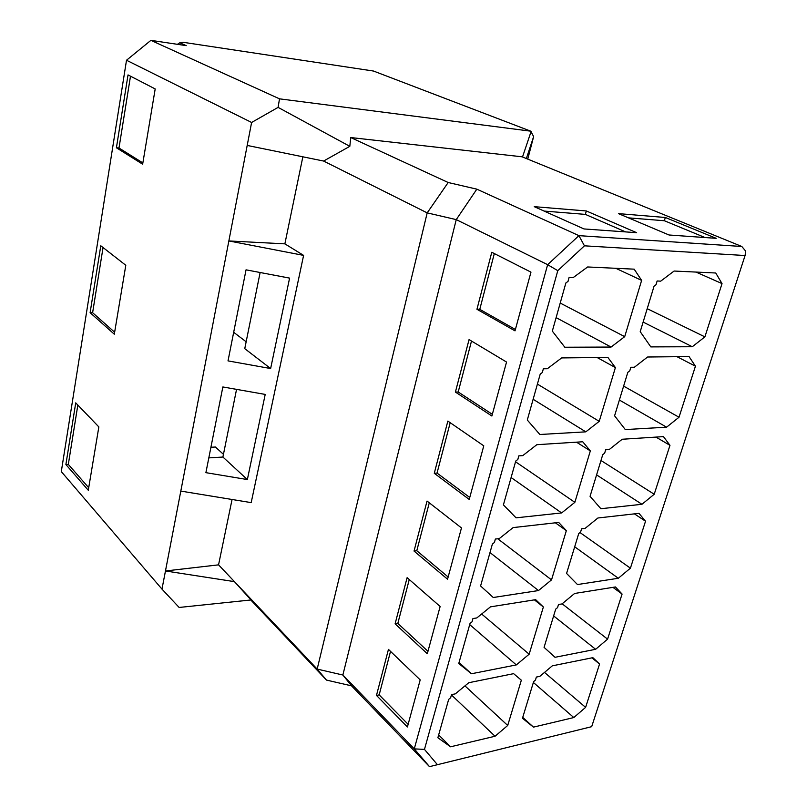 <?xml version="1.0" encoding="UTF-8"?>
<svg xmlns="http://www.w3.org/2000/svg" width="807" height="807" viewBox="0 0 807 807"><rect width="100%" height="100%" fill="white"/><g stroke="black" fill="none" stroke-linecap="round" stroke-linejoin="round"><path stroke-width="1.21" d="M495.347 539.046L494.439 542.445L492.381 544.079L480.589 585.973L493.248 597.503L538.491 590.553L551.524 579.88L566.343 530.633L558.686 522.432L513.131 527.596L499.261 538.612L495.347 539.046M247.356 479.56L265.21 394.421L222.853 386.957L205.896 472.66L247.356 479.56L222.903 457.044L208.821 457.882M236.552 389.367L222.903 457.044M233.677 332.292L246.155 341.775M270.638 368.537L289.592 278.112L246.044 269.831L228.018 360.89L270.638 368.537L244.763 348.654L260.126 272.504M623.619 386.119L679.02 417.229L695.442 366.196L677.012 356.704M619.383 400.04L666.582 427.185L679.02 417.229M695.442 366.196L689.037 356.573L647.577 357.007L634.373 367.246L630.822 367.276L629.783 370.806L627.826 372.32L614.581 415.807L625.294 429.566L666.582 427.185M537.401 384.092L599.228 421.335L615.398 367.568L597.17 357.541M533.134 399.294L585.801 431.846L599.228 421.335M615.398 367.568L607.873 357.43L561.642 357.925L547.317 368.738L543.343 368.769L542.344 372.501L540.216 374.115L527.294 420.023L539.863 434.489L585.801 431.846M591.682 726.673L429.495 766.65L351.539 685.849L342.864 675.015L456.248 219.615L427.196 212.877L317.171 669.094L342.864 675.015L414.273 748.886L424.472 749.39L557.788 270.668L547.64 264.676L414.273 748.886L429.495 766.65L591.682 726.673L745.073 255.526L584.439 245.822L557.788 270.668M470.037 623.438L458.759 663.515L471.449 673.754L516.319 664.918L529.16 654.195L543.363 606.995L535.666 599.662L490.464 606.854L476.816 617.94L472.942 618.545L472.065 621.793L470.037 623.438M534.385 599.863L543.363 606.995M481.648 614.016L529.16 654.195M555.7 609.134L544.069 647.355L555.024 657.291L595.627 649.302L607.57 639.144L622.086 594.053L615.438 586.961L574.624 593.458L561.975 603.939L558.484 604.483L557.576 607.58L555.7 609.134M612.947 587.355L622.086 594.053M562.146 603.797L607.57 639.144M576.501 442.165L590.331 450.901L582.735 441.772L536.826 444.697L522.734 455.632L518.79 455.874L517.842 459.435L515.744 461.059L503.407 504.889L516.036 517.832L561.632 512.929L574.856 502.327L590.331 450.901M515.542 461.775L574.856 502.327M511.103 477.532L561.632 512.929M555.367 522.815L566.343 530.633M497.778 538.773L551.524 579.88M489.99 552.573L538.491 590.553M663.465 436.617L622.207 439.25L609.184 449.58L605.654 449.792L604.665 453.171L602.738 454.704L590.058 496.325L600.872 508.713L641.948 504.294L654.215 494.257L669.971 445.333L663.465 436.617M655.96 437.091L669.971 445.333M600.973 460.494L654.215 494.257M596.585 474.889L641.948 504.294M578.72 533.568L566.575 573.434L577.469 584.55L618.313 578.266L630.418 568.168L645.539 521.211L638.962 513.343L597.906 517.993L585.075 528.403L581.565 528.787L580.616 532.025L578.72 533.568M634.393 513.857L645.539 521.211M579.981 532.539L630.418 568.168M574.685 546.793L618.313 578.266M180.808 491.09L251.189 502.62L303.603 255.385L228.855 240.95L165.465 570.973L218.556 564.85L317.171 669.094L326.472 680.079L250.785 599.974M161.975 589.11L165.465 570.973L234.434 581.635L251.017 599.954L179.144 607.459L161.975 589.11L61.302 471.601L126.507 60.243L150.909 40.35L186.246 45.636L179.8 42.791L177.409 44.314M745.073 255.526L745.698 251.148L741.815 246.488L578.912 235.644L547.64 264.676L456.248 219.615L476.836 189.161L578.912 235.644L584.439 245.822M469.22 499.442L434.277 473.285L447.855 421.083L483.776 445.837L469.22 499.442M447.552 579.204L414.041 551.06L427.044 501.056L461.473 527.939L447.552 579.204M407.414 726.966L376.476 695.422L388.449 649.383L420.195 679.887L407.414 726.966M407.111 577.671L440.138 606.481L427.307 653.741L395.107 623.831L407.111 577.671M515.017 330.86L476.947 309.283L491.776 252.278L530.966 272.141L515.017 330.86M491.877 416.019L455.41 392.071L469.059 339.586L506.544 362.05L491.877 416.019M455.41 392.071L458.205 391.99L471.5 341.048M458.205 391.99L492.341 414.334M409.26 579.547L397.821 623.397L427.962 651.31M395.107 623.831L397.821 623.397M526.356 158.545L533.639 136.595L527.758 159.12M90.112 312.692L114.312 334.199L125.801 265.281L100.784 245.772L90.112 312.692L92.613 312.723L103.054 247.537M114.634 332.232L92.613 312.723M448.147 576.995L416.785 550.727L414.041 551.06M416.785 550.727L429.284 502.811M469.755 497.475L437.041 473.073L434.277 473.285M437.041 473.073L450.195 422.686M424.472 749.39L437.354 764.602M715.738 272.998L722.033 283.6L704.884 336.872L692.285 346.738L650.805 346.899L640.213 331.657L654.063 286.172L656.051 284.669L657.13 280.977L660.701 281.159L674.097 271.041L715.738 272.998M634.181 269.165L641.626 280.392L624.709 336.65L611.081 347.05L564.819 347.232L552.321 331.112L565.868 282.964L568.027 281.381L569.086 277.457L573.091 277.658L587.647 266.966L634.181 269.165M592.863 657.655L599.561 664.01L585.61 707.366L573.817 717.554L533.477 727.127L522.462 718.27L533.639 681.592L535.485 680.029L536.352 677.063L539.822 676.377L552.291 665.846L592.863 657.655M450.659 697.722L451.496 694.615L455.34 693.859L468.776 682.712L513.615 673.663L521.342 680.2L507.714 725.473L495.054 736.246L450.558 746.798L437.868 737.749L448.672 699.376L450.659 697.722M210.92 447.26L215.449 447.017L223.448 454.351M615.791 268.297L641.626 280.392M560.209 303.059L624.709 336.65M556.114 317.635L611.081 347.05M695.957 272.07L722.033 283.6M647.204 308.678L704.884 336.872M643.118 322.084L692.285 346.738M553.632 615.933L595.627 649.302M469.714 624.608L516.319 664.918M459.052 662.486L471.449 673.754M464.963 685.879L507.714 725.473M451.416 694.918L495.054 736.246M438.665 734.935L450.558 746.798M591.894 657.846L599.561 664.01M544.503 672.423L585.61 707.366M533.366 682.47L573.817 717.554M522.734 717.383L533.477 727.127M533.639 136.595L530.754 131.178L279.504 98.837L278.092 107.381L349.814 146.329L350.722 137.543L522.099 156.81L741.815 246.488M350.722 137.543L448.188 182.513L476.836 189.161M534.244 206.663L586.326 210.96L636.642 232.688L584.016 228.946L534.244 206.663M716.202 238.337L669.013 234.988L618.434 213.613L665.341 217.487L716.202 238.337M351.539 685.849L326.472 680.079M232.063 499.493L218.556 564.85M448.188 182.513L427.196 212.877L323.607 161.047L247.194 145.431L251.613 122.472L126.507 60.243M302.857 156.81L284.871 243.855L303.603 255.385M284.871 243.855L228.855 240.95L247.194 145.431M88.286 490.263L65.892 464.539L75.727 402.864L98.847 426.923L88.286 490.263M116.41 147.772L128.031 74.91L155.196 88.941L142.647 164.204L116.41 147.772L118.992 148.014L130.492 76.181M531.097 131.511L522.512 156.972M349.814 146.329L323.607 161.047M628.471 217.86L664.353 220.735L665.341 217.487M664.353 220.735L705.066 237.551M544.11 211.071L585.357 214.39L586.326 210.96M585.357 214.39L625.617 231.902M515.391 329.478L479.772 309.343L476.947 309.283M479.772 309.343L494.318 253.569M408.13 724.323L379.169 694.888L376.476 695.422M379.169 694.888L390.517 651.37M251.613 122.472L278.092 107.381M279.504 98.837L150.909 40.35M142.869 162.923L118.992 148.014M88.709 487.731L68.323 464.398L65.892 464.539M68.323 464.398L77.835 405.043M530.754 131.178L373.52 71.046L183.26 42.307L179.8 42.791"/></g></svg>
